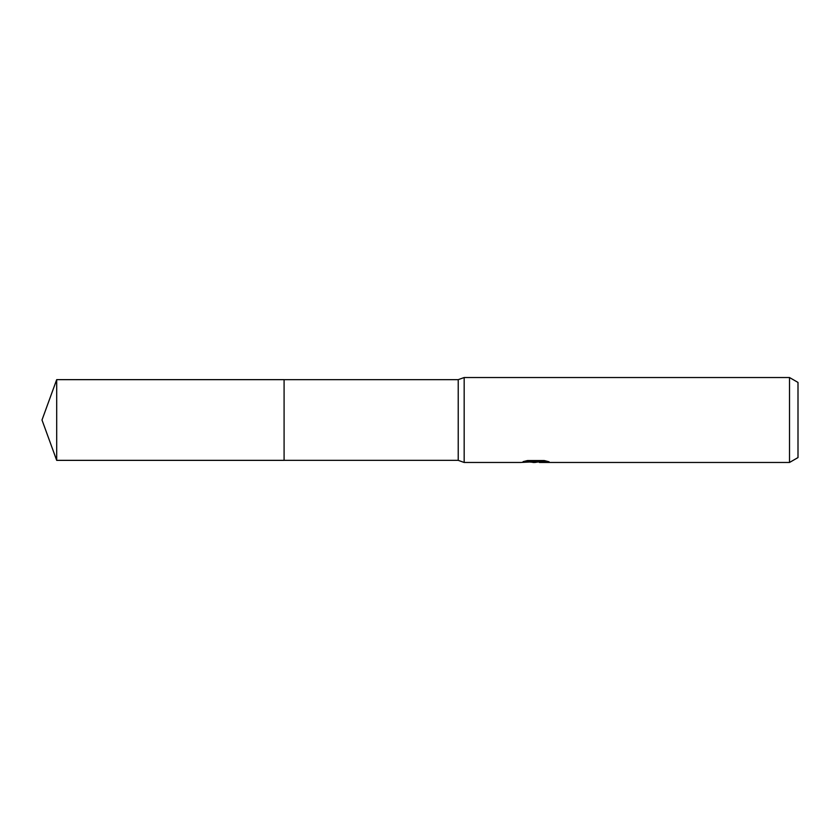 <?xml version="1.0" encoding="UTF-8"?>
<svg xmlns="http://www.w3.org/2000/svg" width="840" height="840" viewBox="0 0 840 840"><rect width="100%" height="100%" fill="white"/><g stroke="black" fill="none" stroke-linecap="round" stroke-linejoin="round"><path stroke-width="1.26" d="M526.365 460.793L536.655 460.793L536.655 461.664L520.506 462.473L464.173 462.473L458.22 460.341L284.088 460.341L284.088 379.659L458.22 379.659L464.173 377.528L789.505 377.528L798 382.431L798 457.569L789.505 462.473L539.458 462.473L539.291 461.601L545.401 460.803M458.22 460.341L458.22 379.659M464.173 462.473L464.173 377.528M539.291 461.8L534.954 462.473L530.019 462.053M534.954 462.473L532.948 462.473M789.505 462.473L789.505 377.528M536.655 461.664L523.079 461.664L527.499 460.551L544.257 460.551L549.119 461.8L539.291 462.441M56.69 460.352L56.69 379.649L284.088 379.649L284.088 460.352L56.69 460.352L42 420L56.69 379.649M536.655 461.622L539.291 461.622"/></g></svg>
